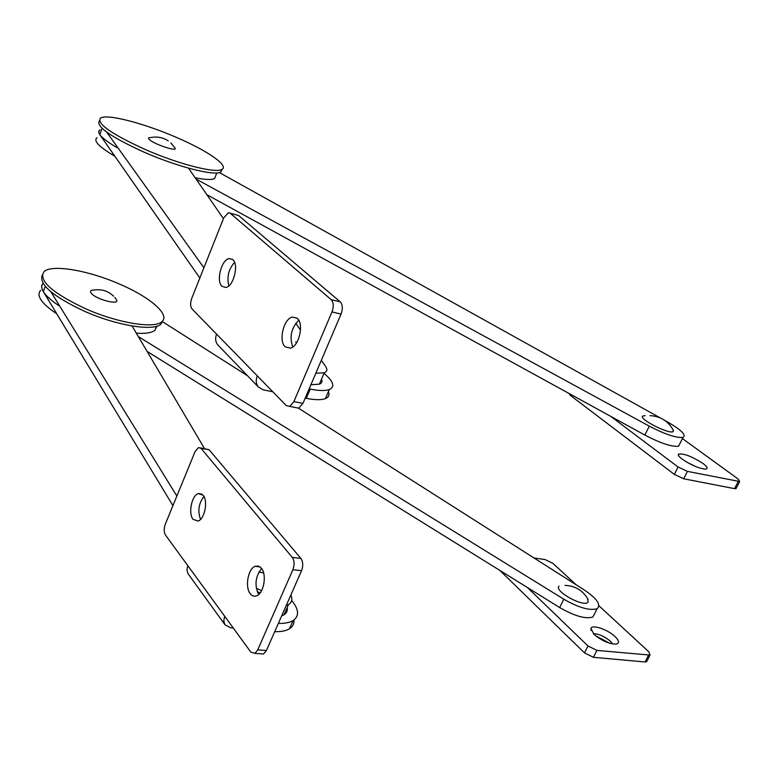 <?xml version="1.0" encoding="UTF-8"?>
<svg xmlns="http://www.w3.org/2000/svg" width="779" height="779" viewBox="0 0 779 779"><rect width="100%" height="100%" fill="white"/><g stroke="black" fill="none" stroke-linecap="round" stroke-linejoin="round"><path stroke-width="1.17" d="M292.748 346.996C289.272 336.859 291.288 327.969 298.766 320.305M285.231 346.879C278.307 341.124 283.595 318.757 292.291 317.082L297.208 318.29C304.229 323.733 299.117 346.285 290.45 348.155L285.231 346.879M228.86 285.815C226.679 276.993 228.588 269.164 234.586 262.348M222.034 286.37C215.822 281.268 221.44 259.475 229.201 258.579L232.804 259.611C239.104 264.432 233.603 286.429 225.842 287.461L222.034 286.37M216.572 334.123L192.033 308.971C190.261 306.527 190.173 302.973 191.751 298.318L223.748 217.886L228.403 212.706L230.204 213.222L331.202 299.652C333.636 302.447 333.899 306.536 331.981 311.921L293.878 401.623L289.681 406.424L286.302 405.616L216.572 334.123C215.023 338.3 215.413 341.884 217.75 344.863L258.346 386.978L263.419 389.889L272.757 391.73M305.193 398.127L306.264 398.342C315.037 400.017 321.415 400.114 325.408 398.634C328.728 397.271 329.731 394.963 328.397 391.691M309.136 388.896L310.208 389.111C318.971 390.834 325.349 390.98 329.322 389.549C335.272 386.744 333.5 381.35 324.006 373.365M230.156 213.183L238.608 215.51L340.238 301.872C342.692 304.657 342.964 308.727 341.046 314.093L302.953 403.386L298.737 408.167L295.562 407.553M258.346 386.978C255.97 383.93 255.619 380.22 257.284 375.858M217.75 344.863L218.49 345.633M114.883 156.258L114.532 156.053C98.962 146.842 93.129 140.717 97.034 137.679M679.824 443.777L678.577 446.24C671.868 447 660.631 443.28 644.876 435.091L206.883 194.711M664.857 420.465L667.7 422.043C681.45 430.057 686.562 435.179 683.017 437.409C676.328 438.08 665.091 434.331 649.287 426.162L196.065 179.063M219.366 172.568L660.134 417.836M117.551 147.952C101.942 138.789 96.07 132.742 99.936 129.82L98.68 131.758L99.79 134.621L199.833 278.015M682.287 459.221C679.103 456.815 677.827 455.131 678.431 454.176C683.417 453.144 691.596 456.241 702.979 463.456C707.614 467.02 708.354 468.919 705.209 469.143C698.471 468.267 690.827 464.956 682.287 459.221M695.735 466.572L686.65 462.083M610.648 416.307L678.071 466.991L687.419 471.383L739.68 481.529L738.083 478.978L682.433 438.567M569.021 393.463L570.277 395.313L674.341 474.392L683.68 478.783L734.539 488.647L735.98 488.696L736.301 488.063M633.444 402.986L625.537 398.585M99.43 120.774C95.622 126.412 110.745 136.987 144.806 152.489C178.07 167.047 214.488 176.171 220.769 172.062L222.2 169.209M176.599 137.493C144.417 123.423 107.239 113.627 100.608 118.009C96.226 123.442 111.3 134.027 145.839 149.763C179.121 164.32 215.53 173.513 221.801 169.452C229.571 165.908 207.555 150.737 176.599 137.493M195.159 177.748C205.189 179.754 211.674 180.007 214.624 178.498L215.89 175.294M315.797 373.277L324.249 372.781C327.219 371.612 327.618 369.421 325.466 366.227L321.347 360.268M310.909 384.748L319.38 384.164C321.834 383.18 322.564 381.476 321.561 379.061M106.694 132.138L203.913 267.762M300.509 330.14L295.767 323.275M223.437 218.665L188.528 168.167M168.303 140.921C162.801 137.357 156.852 136.267 150.435 137.649C148.195 137.571 147.903 138.273 149.558 139.743C154.787 144.543 177.651 152.002 175.09 148.117L174.954 147.893M672.939 429.541L673.29 431.391C670.68 435.276 638.137 418.898 642.704 416.044L645.207 415.674M56.77 313.82L55.806 313.197C41.121 303.06 36.077 295.436 40.654 290.333M594.796 613.307L592.946 616.987C585.691 619.256 574.59 616.111 559.673 607.552L147.114 351.426M298.338 408.089L584.231 589.927C597.074 598.642 601.359 604.903 597.104 608.711C589.859 610.911 578.758 607.737 563.801 599.197L138.35 336.596M162.139 321.454L247.556 375.78M58.668 305.553C44.384 295.786 39.164 288.366 43.011 283.303C41.17 285.396 41.277 288.181 43.332 291.638L172.928 505.629M587.551 598.418L588.106 602.05C584.484 608.019 553.567 591.057 559.03 586.159M113.627 296.195C108.184 290.995 101.679 288.941 94.123 290.022C90.578 290.051 89.663 291.161 91.367 293.342C96.489 299.847 121.086 305.787 116.256 299.418L114.776 297.451M257.167 591.621L260.167 592.868M136.325 333.178C145.576 333.811 151.788 332.837 154.943 330.247L156.91 326.187M286.175 605.634L288.512 604.572C291.882 602.401 292.67 599.207 290.869 594.99M281.647 615.936L283.984 614.845C286.672 613.122 287.743 610.707 287.178 607.591M50.869 291.745L176.862 496.038M204.478 448.538L132.079 325.982M42.212 275.143C38.746 284.345 52.884 296.4 84.619 311.327C116.84 325.671 153.414 331.503 160.825 324.22L162.85 320.656M120.258 284.393C88.991 270.488 51.696 263.906 43.945 271.725C38.356 280.606 52.242 292.953 85.593 308.757C117.833 323.11 154.398 328.981 161.798 321.756C170.679 314.959 150.376 297.344 120.258 284.393M256.262 588.242L261.598 590.618M258.677 594.484C254.343 585.224 255.337 576.567 261.647 568.524M250.302 593.783C244.762 587.298 247.946 568.894 255.035 566.314L258.404 566.031L261.374 568.164C266.973 574.396 263.945 592.975 256.866 595.701C254.382 596.782 252.192 596.139 250.302 593.783M200.524 519.389C197.535 511.141 198.664 503.487 203.923 496.418M193.095 519.369C188.041 513.527 191.692 495.405 198.285 493.604L203.124 495.21C208.246 500.829 204.702 519.126 198.119 521.034L193.095 519.369M187.797 565.651L165.46 535.007C163.843 532.164 163.775 528.61 165.265 524.325L195.11 451.528L198.518 447.545L201.05 448.383L292.281 557.394C294.462 560.705 294.666 564.804 292.894 569.692L257.752 649.852L254.908 653.338L250.848 652.13L187.797 565.651L186.941 570.072L188.158 573.88L224.946 624.719L230.672 627.825L233.301 628.059M274.724 631.662C281.112 631.837 286.029 630.883 289.467 628.78C292.787 626.657 294.277 623.736 293.936 620.016M278.376 623.366C284.763 623.57 289.671 622.645 293.099 620.581C299.467 616.072 298.98 609.373 291.658 600.482M200.524 447.886L209.084 449.726L300.908 558.465C303.109 561.766 303.323 565.846 301.551 570.715L266.408 650.543L263.555 654.019L260.42 653.776M224.946 624.719L223.748 620.824L224.683 616.247M594.085 634.408L590.891 628.478C591.855 624.145 607.873 629.52 615.069 636.56C619.48 641.01 619.617 643.542 615.488 644.155C608.457 643.707 601.32 640.465 594.085 634.408M612.557 643.941L610.308 641.156C604.387 636.277 598.749 633.794 593.384 633.707M609.567 643.22L595.672 635.8M527.451 587.551L587.97 645.976L596.909 650.397L650.017 655.09L648.878 651.838L598.963 605.819M499.865 570.423L584.493 652.89L593.413 657.301L645.041 661.975L646.56 661.799L647.037 660.865M576.129 584.776L552.934 563.383L545.008 559.526L534.053 558.007M306.264 398.342L310.208 389.111M230.204 213.222L238.608 215.51M331.202 299.652L340.238 301.872M331.981 311.921L341.046 314.093M293.878 401.623L302.953 403.386M649.287 426.162L644.876 435.091M734.539 488.647L738.239 481.461M683.68 478.783L687.419 471.383M674.341 474.392L678.071 466.991M570.277 395.313L570.715 394.398M99.79 134.621L102.088 128.399M563.801 599.197L559.673 607.552M43.332 291.638L45.279 286.36M201.05 448.383L209.084 449.726M292.281 557.394L300.908 558.465M292.894 569.692L301.551 570.715M257.752 649.852L266.408 650.543M645.041 661.975L648.508 655.266M593.413 657.301L596.909 650.397M584.493 652.89L587.97 645.976M292.291 317.082L297.111 318.202M229.201 258.579L232.609 259.446M325.408 398.634L329.322 389.549M289.681 406.424L298.737 408.167M683.017 437.409L678.577 446.24M296.818 342.361L295.669 342.039M678.548 455.579L678.431 454.176M735.98 488.696L739.68 481.529M220.769 172.062L221.801 169.452M214.624 178.498L216.815 172.938M319.38 384.164L324.249 372.781M175.09 148.117L170.854 142.927M673.475 430.573C668.518 421.273 660.699 416.288 650.007 415.626M597.104 608.711L592.946 616.987M588.164 599.538C583.043 590.511 575.321 585.808 565.009 585.409M154.943 330.247L156.491 326.313M283.984 614.845L288.512 604.572M160.825 324.22L161.798 321.756M263.633 572.993L258.92 571.952M255.035 566.314L260.098 566.908M198.285 493.604L202.043 494.149M289.467 628.78L293.099 620.581M254.908 653.338L263.555 654.019M591.076 630.474L590.891 628.478M646.56 661.799L650.017 655.09"/></g></svg>

